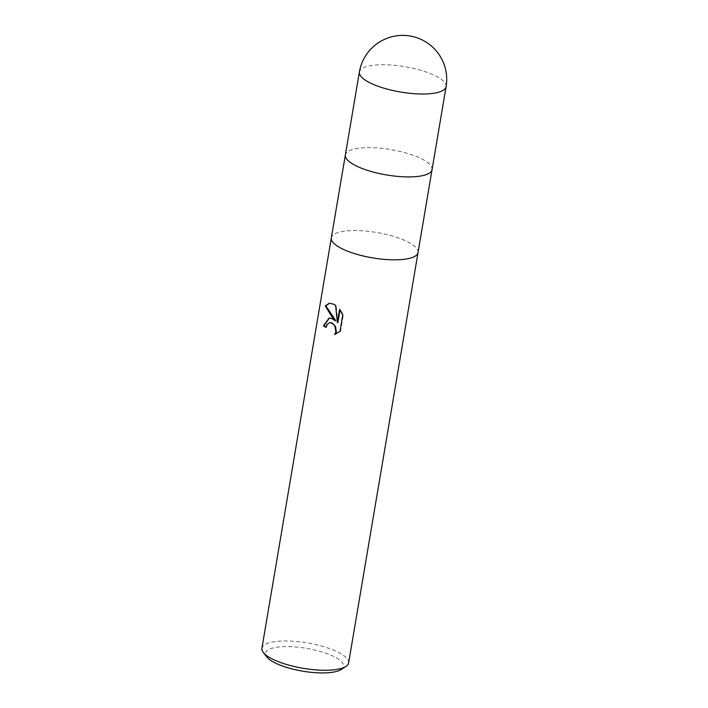 <?xml version="1.0" encoding="UTF-8"?>
<svg xmlns="http://www.w3.org/2000/svg" width="708" height="708" viewBox="0 0 708 708"><rect width="100%" height="100%" fill="white"/><g stroke="black" fill="none" stroke-linecap="round" stroke-linejoin="round"><path stroke-width="0.53" stroke-dasharray="3.54 2.66" d="M418.039 252.526A43.967 12.859 9.6 0 0 406.392 241.189A43.967 12.859 9.6 0 0 359.841 230.666A43.967 12.859 9.6 0 0 331.344 237.808M432.066 169.557A43.967 12.859 9.6 0 0 420.419 158.273A43.967 12.859 9.6 0 0 373.859 147.751A43.967 12.859 9.6 0 0 345.371 154.893M348.619 662.954A43.967 12.859 9.6 0 0 336.973 651.617A43.967 12.859 9.6 0 0 290.333 641.085A43.967 12.859 9.6 0 0 261.916 648.289M418.047 252.473A43.967 12.859 9.6 0 0 406.392 241.189A43.967 12.859 9.6 0 0 359.752 230.658A43.967 12.859 9.6 0 0 331.335 237.861M341.123 669.538A39.568 11.567 9.6 0 0 333.105 656.166A39.568 11.567 9.6 0 0 285.616 646.59A39.568 11.567 9.6 0 0 266.827 656.971M326.052 327.052A43.232 12.638 9.6 0 0 326.521 327.326L327.468 324.565L329.893 322.636M326.521 327.326L325.99 327.388M337.902 322.529L336.132 305.298L335.601 305.369M336.132 305.298L329.601 303.228M334.725 334.539L340.548 331.291L343.318 314.936L340.15 309.281L340.035 309.927M340.15 309.281L339.61 309.343M343.318 314.936L342.761 315.007M335.751 320.618L329.344 318.051M340.548 331.291L339.999 331.362M432.057 169.61A43.967 12.85 9.6 0 0 420.419 158.273A43.967 12.85 9.6 0 0 373.78 147.742A43.967 12.85 9.6 0 0 345.362 154.946M446.084 86.695A43.967 12.859 9.6 0 0 434.438 75.358A43.967 12.859 9.6 0 0 387.807 64.826A43.967 12.859 9.6 0 0 359.381 72.03M329.326 303.254L329.866 303.192M329.07 318.078L329.601 318.016"/><path stroke-width="1.06" d="M331.344 237.808A43.967 12.859 9.6 0 0 331.335 237.861A43.967 12.859 9.6 0 0 342.973 249.189A43.967 12.859 9.6 0 0 389.612 259.721A43.967 12.859 9.6 0 0 418.039 252.526A43.967 12.859 9.6 0 0 418.047 252.473M345.371 154.893A43.967 12.859 9.6 0 0 345.362 154.946A43.967 12.859 9.6 0 0 357 166.274A43.967 12.859 9.6 0 0 403.64 176.805A43.967 12.859 9.6 0 0 432.057 169.61A43.967 12.859 9.6 0 0 432.066 169.557M331.291 318.281L335.211 320.689L331.618 316.326L325.273 305.883L329.326 303.254L333.68 304.183L335.601 305.369L337.371 322.6L339.61 309.343L342.761 315.007L339.999 331.362L334.725 334.539L335.822 331.804L334.973 326.494L333.486 324.361L330.548 322.68L329.618 322.662L326.937 324.627L325.99 327.388A43.967 12.859 -170.4 0 1 323.476 325.83L329.07 318.078L331.291 318.281M273.562 659.617A43.967 12.859 9.6 0 0 345.885 666.476A43.967 12.859 9.6 0 0 348.619 662.954L418.039 252.526A43.967 12.859 9.6 0 1 389.612 259.721A43.967 12.859 9.6 0 1 342.973 249.189A43.967 12.859 9.6 0 1 331.335 237.861L261.916 648.289A43.967 12.859 9.6 0 0 263.332 652.51A43.967 12.859 9.6 0 0 273.562 659.617M263.332 652.51L266.827 656.971A39.568 11.567 9.6 0 0 276.031 663.361A39.568 11.567 9.6 0 0 341.123 669.538L345.885 666.476M329.601 303.228L325.83 305.812L335.751 320.618L335.211 320.689M325.83 305.812L325.273 305.883M340.035 309.927L337.902 322.529L337.371 322.6M329.344 318.051L324.025 325.769A43.232 12.638 9.6 0 0 326.052 327.052M329.893 322.636L332.149 322.936L335.512 326.432L336.362 331.733L335.353 334.344M324.025 325.769L323.476 325.83M331.335 237.861L345.362 154.946A43.967 12.85 9.6 0 0 357 166.274A43.967 12.85 9.6 0 0 403.64 176.805A43.967 12.85 9.6 0 0 432.057 169.61L418.039 252.526M359.381 72.03L359.381 72.03A43.967 12.859 9.6 0 0 371.027 83.358A43.967 12.859 9.6 0 0 417.667 93.89A43.967 12.859 9.6 0 0 446.084 86.695L446.084 86.695A43.967 43.967 0 0 0 421.605 39.648A43.967 43.967 0 0 0 359.381 72.03L345.362 154.946M329.618 322.662L330.149 322.591M432.057 169.61L446.084 86.695"/></g></svg>
